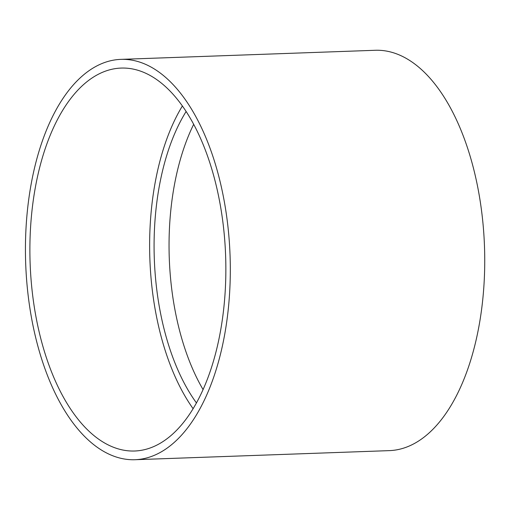 <?xml version="1.0" encoding="UTF-8"?>
<svg xmlns="http://www.w3.org/2000/svg" width="510" height="510" viewBox="0 0 510 510"><rect width="100%" height="100%" fill="white"/><g stroke="black" fill="none" stroke-linecap="round" stroke-linejoin="round"><path stroke-width="0.76" d="M135.029 459.714L389.455 450.623A200.296 102.261 -92 0 0 484.5 246.802A200.296 102.261 -92 0 0 375.156 50.286L120.723 59.377A200.296 102.261 -92 0 0 25.5 242.078A200.296 102.261 -92 0 0 113.45 456.029A200.296 102.261 -92 0 0 135.029 459.714A200.296 102.261 -92 0 0 230.074 255.892A200.296 102.261 -92 0 0 120.723 59.377M193.641 124.402A182.88 93.368 -92 0 0 203.114 389.653M186.08 111.569A182.88 93.368 -92 0 0 196.497 402.989M182.338 106.048A191.588 97.812 -92 0 0 193.15 408.765M114.074 447.487A191.588 97.812 -92 0 0 134.716 451.006A191.588 97.812 -92 0 0 225.63 256.052A191.588 97.812 -92 0 0 121.036 68.079A191.588 97.812 -92 0 0 29.95 242.837A191.588 97.812 -92 0 0 114.074 447.487"/></g></svg>
